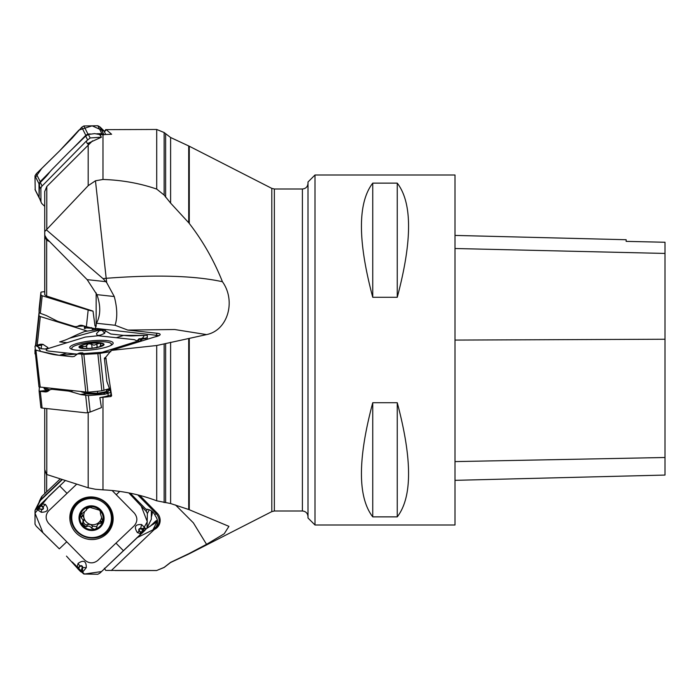 <?xml version="1.0" encoding="UTF-8"?>
<svg xmlns="http://www.w3.org/2000/svg" width="700" height="700" viewBox="0 0 700 700"><rect width="100%" height="100%" fill="white"/><g stroke="black" fill="none" stroke-linecap="round" stroke-linejoin="round"><path stroke-width="1.05" d="M151.322 516.976A18.2 17.701 -153.2 0 0 152.373 511.665M101.439 137.183L90.16 137.952L86.275 141.12L87.29 143.666L101.439 137.183L99.873 134.899L102.979 134.601L102.979 179.471L95.462 180.784L88.174 185.692L44.73 231.56L44.774 235.279L46.655 238.586L87.15 279.641L96.906 294.639L114.266 296.529L106.697 282.625L103.022 278.626L106.19 278.303C155.741 274.505 194.486 275.651 222.434 281.724C214.051 260.636 203 241.211 189.28 223.449L188.711 222.74L188.711 145.95L170.607 137.506L164.141 132.536L164.141 195.072L170.607 203.096L188.711 222.74M159.005 335.606L95.436 328.326L96.442 323.243C100.686 315.385 100.844 305.848 96.906 294.639M44.73 469.595L44.73 408.345L44.73 469.56L46.445 474.416L88.174 487.786L95.462 489.256L102.979 489.851C121.914 490.761 139.825 494.419 156.713 500.806L170.607 503.536L188.711 509.504L188.711 338.511L156.713 345.511L111.309 350.402L105.726 357.219L111.624 395.762L110.968 396.515A13.3 2.748 -6.1 0 0 110.355 396.279L110.574 396.244M110.968 396.515L99.873 397.609A19.915 4.121 -6.1 0 0 108.203 395.719L111.046 394.844M39.428 387.118L39.086 390.819L39.55 391.23A4.2 0.866 -6.1 0 0 40.303 391.379L44.949 391.877A10.5 7.061 72.8 0 0 46.961 391.694A10.5 7.061 72.8 0 0 48.825 390.618A10.5 7.061 72.8 0 1 50.697 389.541A10.5 7.061 72.8 0 1 52.701 389.358L67.69 390.985A28 18.83 72.8 0 1 70.402 391.536L81.007 394.625L88.392 395.57L90.16 412.037L101.439 407.619L99.873 397.609M104.379 568.225L105.726 570.421L156.713 570.491L164.141 567.385L170.607 562.354L188.711 553.726M95.436 328.326L95.462 329.499L96.303 329.735M92.575 140.814L46.795 186.506L44.73 191.511L44.73 231.56M46.445 229.915L103.022 278.626M175.516 504.971L193.384 522.874L206.544 544.337L224.236 533.767L228.918 526.347L188.711 509.504M222.434 281.724C236.18 300.799 227.981 330.365 206.544 334.6L188.711 338.511M102.979 134.601L111.624 134.26L106.199 129.64A14 13.615 -26.8 0 1 104.414 131.854L105.77 134.54M44.73 230.44L44.774 294.884L46.655 296.065L93.021 311.132L95.016 325.946L96.163 326.322M49.77 241.719L46.655 240.126L44.774 236.74L44.748 233.17M102.979 179.471C121.914 180.066 139.825 183.269 156.713 189.079L164.141 195.072M106.199 129.64L156.713 129.465L164.141 132.536M44.73 291.655L42.096 291.944A4.2 0.866 6.1 0 0 40.889 292.416L40.95 295.015A4.2 0.866 6.1 0 0 42.192 295.759L88.174 309.995A13.3 2.748 6.1 0 0 93.021 311.132M39.086 309.181L40.889 292.416A4.2 0.866 6.1 0 0 40.889 292.434L39.086 309.146M93.494 328.457L94.159 328.956A2.1 0.744 -51.3 0 0 93.756 329.149L92.715 328.3M91.779 328.099L92.759 330.277M90.939 328.213L87.229 327.994A2.1 1.838 61.2 0 0 86.826 327.626L90.282 327.757A2.1 1.873 -174.4 0 1 90.939 328.213L91.525 327.556M95.462 328.799L87.876 327.092A13.3 2.748 -173.9 0 1 86.38 326.681L82.618 325.517A10.5 7.464 83.8 0 0 80.386 325.29A10.5 7.464 83.8 0 0 78.33 325.946A10.5 7.464 83.8 0 1 76.274 326.602A10.5 7.464 83.8 0 1 74.051 326.375L58.896 321.685A28 19.897 83.8 0 1 56.201 320.582L46.288 315.525L40.311 313.311L39.086 312.419L39.086 309.207M81.27 326.06L82.303 325.517L78.33 325.946M455 235.419L626.15 239.724L626.15 241.377L665 242.252L626.15 241.369M665 242.235L665 253.435L455 248.509M455 480.34L665 475.064L665 253.435M397.25 297.29L372.75 297.29L372.75 183.129L397.25 183.129C412.335 202.711 412.335 240.765 397.25 297.29L397.25 183.129M372.75 297.29C357.665 240.765 357.665 202.711 372.75 183.129M455 525L455 175L315 175L315 525L455 525M397.25 516.871L372.75 516.871L372.75 402.71L397.25 402.71C412.335 459.235 412.335 497.289 397.25 516.871L397.25 402.71M372.75 516.871C357.665 497.289 357.665 459.235 372.75 402.71M315 525L308 518L308 182L315 175M206.544 544.337L189.28 553.438M105.726 129.579L104.379 131.775A14 1.059 -135.5 0 1 104.414 131.854M87.29 143.666L88.865 144.034M86.275 141.12L42.096 186.025A4.2 4.086 153.2 0 0 40.889 188.965L40.95 201.066A4.2 4.086 153.2 0 0 42.192 203.936L44.73 206.351M41.379 202.851L39.086 197.365L39.55 183.523A4.2 4.086 -26.8 0 1 40.303 182.481L44.949 177.756A10.5 2.301 133.6 0 0 48.825 173.268A10.5 2.301 133.6 0 1 52.701 168.779L67.69 153.545A28 6.125 133.6 0 1 70.402 150.867L85.68 136.062L88.392 134.452L94.675 133.612L100.896 134.75M111.309 350.402L154.604 336.998A10.544 2.179 173.9 0 0 160.02 334.863A10.544 2.179 173.9 0 0 157.133 333.261L127.759 330.076L174.676 329.516L206.544 334.6M127.759 330.076L115.045 325.264C117.565 317.756 117.311 308.175 114.266 296.529M96.442 323.243L115.045 325.264M105.726 357.219L104.379 358.207A14 9.949 -83.8 0 1 104.414 358.549L106.864 381.36L110.801 392.569L111.125 395.544A14 2.896 173.9 0 1 111.624 395.762M110.801 396.139L111.125 395.544M90.16 412.037L86.275 412.851L42.096 408.056A4.2 0.866 173.9 0 1 40.889 407.584A4.2 0.866 173.9 0 1 40.889 407.566L39.086 390.854M110.775 392.289A10.5 7.464 -83.8 0 1 109.436 392.875L106.181 392.525L98.315 393.942L87.911 394.012L81.095 391.685M88.392 395.57L104.379 394.293A19.915 4.121 -6.1 0 0 107.949 393.339L109.436 392.875M44.73 387.739L45.675 388.351A2.1 1.802 -69.9 0 1 44.52 389.156L43.855 387.642M46.174 387.887L45.675 388.351L48.851 389.515A2.1 1.802 -69.9 0 1 47.705 390.32L44.52 389.156M48.851 389.515L49.009 389.559A2.1 1.776 -76.7 0 1 47.854 390.39L39.384 391.169M86.196 392.227L89.031 393.015L97.615 393.207A2.1 0.971 -99.4 0 0 98.315 393.942M87.439 392.709A2.1 1.584 -69 0 1 86.223 393.654L80.447 394.494M87.789 392.805A2.1 1.522 -80.1 0 1 86.669 393.794L81.007 394.625M88.987 392.131L89.031 393.015A2.1 1.522 -80.1 0 1 87.911 394.012M97.519 391.265L97.615 393.207L103.355 392.262A2.1 0.971 -99.4 0 0 104.055 392.989L104.02 394.363M103.355 392.262L103.609 392.21A2.1 1.041 -103.1 0 0 104.414 392.936L104.379 394.293M103.609 392.21L105.368 391.799A2.1 1.041 -103.1 0 0 106.181 392.525L107.879 391.808A2.1 1.304 -122.6 0 1 106.759 391.23L107.555 389.707A2.1 1.54 -161.8 0 0 109.41 389.97L107.879 391.808M109.812 388.544L109.585 389.498A2.1 1.514 12.7 0 1 107.66 389.322L107.686 389.2M110.346 389.576L109.41 389.97M91.665 344.286L92.111 348.136L91.665 344.286L88.576 343.7A11.734 2.424 173.9 0 1 99.837 343.192L96.88 344.041L97.23 347.305M96.88 344.041L94.071 345.223L91.709 344.382M82.618 346.29L85.382 346.588L88.576 343.7A11.734 2.424 173.9 0 0 80.281 346.273L82.618 346.29L82.828 348.276M82.381 348.215L80.281 346.273A11.734 2.424 173.9 0 0 80.771 347.812A11.734 2.424 173.9 0 0 83.239 348.329L82.565 348.477M96.766 347.83L94.5 347.812A11.734 2.424 173.9 0 1 83.239 348.329M100.66 344.453L99.837 343.192A11.734 2.424 173.9 0 1 102.795 345.249L100.389 345.905L101.01 343.656M102.795 345.249A11.734 2.424 173.9 0 1 102.489 345.476A11.734 2.424 173.9 0 1 94.5 347.812M110.565 345.564A19.95 4.121 -6.1 0 0 111.431 344.164A19.95 4.121 -6.1 0 0 91.157 342.195A19.95 4.121 -6.1 0 0 71.759 348.425A19.95 4.121 -6.1 0 0 72.905 349.606M111.309 570.535L156.249 527.642A8.75 1.916 46.4 0 0 156.074 526.899L152.906 529.874L136.657 537.906M137.76 494.909L156.275 513.73A14 1.059 135.5 0 1 157.133 513.074L139.764 495.425M157.133 513.074A10.544 10.255 26.8 0 1 154.604 529.366M130.191 493.185L145.941 509.198C149.765 509.32 152.714 511.149 154.796 514.675L155.286 515.83C157.981 519.409 158.244 523.101 156.074 526.899L156.415 526.286M154.796 514.675A8.75 0.665 -44.5 0 1 156.275 513.73C160.081 518.411 160.072 523.049 156.249 527.642M146.834 528.395L155.452 522.707L156.039 521.762L155.689 521.054L157.106 520.293A8.05 7.831 -153.2 0 0 157.386 520.135M61.967 479.483L58.896 482.396A28 2.126 135.5 0 1 56.201 484.925L39.506 500.867L41.379 497.149A4.2 4.086 26.8 0 1 42.192 496.064L60.226 478.914M39.506 500.867L39.104 502.233M151.331 516.626L152.075 511.42M101.027 512.207L100.389 513.468L102.795 521.447L100.608 523.381L98.499 523.863L97.038 525.56L99.006 522.305A9.03 8.785 -153.2 0 0 101.474 517.93M100.485 523.329L101.553 521.211L99.006 522.305A9.03 8.785 26.8 0 1 84.473 512.129M86.949 508.97A9.03 8.785 26.8 0 1 91.254 507.133M98.473 509.25A9.03 8.785 26.8 0 1 100.896 512.47M87.596 507.334L86.319 510.221L86.52 508.077L88.576 507.001L99.837 510.274A11.734 11.419 26.8 0 1 102.795 521.447L102.532 522.165M81.34 512.986L84 517.939L83.947 520.38L82.897 522.454L83.011 519.89L81.191 517.729L80.544 514.168M83.221 521.806C84.446 524.317 85.837 525.28 87.395 524.685M97.038 525.56L96.801 527.826L95.524 528.972L94.5 529.331L91.534 528.115C90.291 526.181 88.603 525.683 86.459 526.636L87.526 524.528L90.317 524.352L92.636 526.137L96.731 526.671M101.553 521.211L102.891 521.045M86.354 526.741L83.239 526.059A11.734 11.419 26.8 0 1 80.281 514.894L86.319 510.221M86.459 508.996L87.203 507.526M102.795 521.447A11.734 11.419 26.8 0 1 83.239 526.059L82.897 522.454M81.191 517.729L82.267 515.594M91.56 528.264L92.636 526.137M82.11 523.451L82.565 522.9M100.608 523.381L101.684 521.255M101.045 512.295L100.572 513.214L101.054 512.365M80.281 514.894A11.734 11.419 26.8 0 1 99.837 510.274L100.66 513.135L101.045 512.724M105.551 532.227A19.95 19.407 -153.2 0 0 109.401 527.056A19.95 19.407 -153.2 0 0 100.354 500.736A19.95 19.407 -153.2 0 0 73.789 509.049A19.95 19.407 -153.2 0 0 80.001 533.636A19.95 19.407 -153.2 0 0 105.551 532.227M109.401 527.056L109.926 526.006A19.95 19.407 -153.2 0 0 100.879 499.686A19.95 19.407 -153.2 0 0 74.322 508.008L73.789 509.049M87.421 331.1L40.329 316.558L39.069 315.989L38.99 313.066L40.224 312.751M35 350.219L35 353.859L36.251 354.471M62.326 479.596L40.329 500.517L39.069 502.565M147.035 528.045L151.314 519.321L151.357 510.877M36.26 526.216L35 524.151L35.035 510.387L39.996 505.015L37.284 507.596L36.68 509.171L41.248 512.286C47.898 512.146 49.28 509.512 45.395 504.385L41.134 503.877L65.319 480.559L48.843 496.213L35 513.144L42.901 532.656L59.325 548.844L36.26 526.216M76.694 484.173L48.703 510.79C45.316 514.903 45.299 519.094 48.633 523.372L84.858 560.192C89.119 563.614 93.38 563.727 97.659 560.543L134.286 525.709C137.673 521.596 137.699 517.405 134.356 513.126L112.07 490.472M39.996 505.015L41.134 503.877L42.114 506.03L40.792 505.452L38.176 508.113L39.856 509.241L38.054 508.156M39.917 508.847L41.624 509.189A1.181 1.146 -153.2 0 0 42.665 507.273L42.998 506.931L42.114 506.03L41.781 506.371L40.792 505.452M76.09 532.901A21.787 21.192 26.8 0 1 81.445 499.153A21.787 21.192 26.8 0 1 106.899 503.597A21.787 21.192 26.8 0 1 112.84 515.025A21.787 21.192 26.8 0 1 101.447 537.399A21.787 21.192 26.8 0 1 76.09 532.901M142.266 529.244L142.371 528.78L144.008 529.979L140.569 528.903A1.181 1.146 -153.2 0 0 139.519 530.819L137.357 532.595L141.207 533.907L99.995 573.038L97.851 574.254L83.851 574.026L78.024 568.995L80.71 571.725L82.504 572.303L86.301 567.639C86.362 560.98 83.615 559.58 78.059 563.421L77.017 567.796L78.024 568.995M81.865 569.179L82.32 569.231L81.147 570.876L82.171 567.508A1.181 1.146 -153.2 0 0 80.194 566.44L77.017 567.796L66.483 556.124M72.275 562.004L84.429 574.035L101.517 571.576L139.711 535.15L147.306 521.719L141.216 506.065L128.817 492.914L146.186 511.359L147.394 513.52L147.009 528.097L142.231 532.997L144.944 530.416L145.67 528.605L141.575 524.536C135.17 524.212 133.761 526.899 137.357 532.595M142.231 532.997L141.207 533.907L140.105 531.991L141.4 532.63L144.008 529.979L144.296 530.451L144.13 529.926M140.569 528.903L140.665 528.439A1.628 1.584 26.8 0 0 139.221 531.09L141.4 532.63M80.194 566.44L79.896 566.081L79.004 566.939L78.4 568.234L81.147 570.876L80.675 571.121L81.209 570.99M79.301 567.289L78.4 568.234M77.017 354.279L74.191 356.457L72.214 356.72L59.325 355.32C50.697 354.392 50.715 353.806 39.97 351.251L35 349.773L38.99 386.934L87.92 392.245L101.841 390.828L110.101 388.447M36.977 350.499L35.91 350.227L40.224 387.249M38.99 386.934L35 346.141L40.136 344.295M39.917 344.96L38.054 345.021A0.7 0.63 -69.4 0 1 38.176 344.986L42.665 344.33A0.7 0.499 -83.8 0 1 42.998 344.391L47.906 347.576L47.364 348.373L44.94 349.029L41.248 348.688L36.68 346.15L37.284 345.17L40.189 344.277L37.284 345.17M61.854 341.233L59.675 341.906C68.399 339.211 68.25 338.642 78.811 333.918L84.543 331.537L98.394 329.411L101.517 329.49L105.499 330.636M136.832 340.848L134.356 339.675L98.131 335.746L85.33 337.05L48.703 348.381C45.316 349.624 45.299 350.516 48.633 351.067L77.123 354.156M41.65 344.216L38.054 345.021M42.07 344.26A0.7 0.499 96.2 0 0 41.781 344.234L40.058 344.312M41.624 344.846L43.409 344.496L40.276 344.26M76.09 350.14A21.787 4.506 173.9 0 1 69.86 347.83A21.787 4.506 173.9 0 1 82.74 342.125A21.787 4.506 173.9 0 1 106.899 340.602A21.787 4.506 173.9 0 1 113.164 343.175A21.787 4.506 173.9 0 1 99.654 348.731A21.787 4.506 173.9 0 1 76.09 350.14M97.659 353.701L136.01 341.661M66.745 353.036L59.325 355.32L110.88 351.654L97.851 353.666L83.851 354.375L78.418 353.649L80.71 354.13M100.328 329.98A0.7 0.674 -141.4 0 0 99.899 330.164L100.984 329.534L100.013 330.365L101.99 330.382A0.7 0.473 72.8 0 1 102.322 330.575L104.694 333.261L105.324 330.444L103.224 330.295L103.793 329.84A0.7 0.674 -142.6 0 0 103.582 329.822L110.775 333.996L123.664 335.396C132.291 336.341 132.143 335.738 142.59 335.484L147.394 335.44L147.245 337.645L142.013 339.115L145.67 338.572M123.436 335.37L144.322 335.414L140.42 341.39L141.207 340.174L137.357 342.3L135.039 342.694L139.256 338.695M143.465 338.24L144.13 338.257A0.7 0.63 110.6 0 0 144.008 338.266L138.793 338.914L139.221 339.185L137.357 342.3M145.407 338.319L142.301 338.275M142.231 339.29L141.207 340.174L140.105 339.281L144.13 338.257M142.266 338.293L139.519 338.931A0.7 0.499 96.2 0 0 139.221 339.185L140.105 339.281A0.7 0.499 -83.8 0 1 140.411 339.027L141.4 339.141M104.204 329.779L101.517 329.49L103.793 329.84M104.694 333.261C99.418 335.939 96.696 336.044 96.521 333.585L99.846 330.076L101.517 329.49M100.013 330.365A0.7 0.674 -141.4 0 0 99.593 330.558L103.224 330.295A0.7 0.473 -107.2 0 0 102.891 330.102L103.582 329.822L100.984 329.534M79.039 353.238A0.7 0.473 72.8 0 1 79.301 353.15L78.4 353.483A0.7 0.674 37.4 0 1 78.601 353.439L81.865 353.273A0.7 0.674 38.6 0 1 82.32 353.404L81.209 353.745M78.829 353.308L80.062 352.887A0.7 0.473 -107.2 0 0 79.949 352.949M39.095 197.619L38.99 183.741L40.224 181.633L50.426 171.264M96.81 133.779L101.841 133.639L103.968 134.811M71.846 149.494L85.811 135.301L87.92 134.024L90.457 133.954M36.26 173.784L35 175.849L35.219 190.076L35 178.045L41.703 168.499L59.325 151.156L36.26 173.784L40.224 181.633M81.734 127.242L72.214 138.049L59.325 151.156L78.951 130.06L92.111 125.834L104.641 131.442L99.995 126.962L97.851 125.746L83.851 125.974L81.734 127.242L85.811 135.301M59.325 355.32L40.6 351.4L37.222 345.188L40.329 316.558M66.797 339.447L67.804 338.993M69.388 338.266L101.456 329.481M44.774 493.614L44.774 470.269M46.655 474.495L46.655 491.82M150.045 526.426L155.689 521.054M96.163 325.78L96.163 292.915M46.795 408.572L46.795 474.548M88.174 487.786L88.174 412.545M102.979 397.338L102.979 489.851M188.711 554.05L170.607 562.494L164.141 567.464L156.713 570.491M46.795 186.506L46.795 229.495M95.462 180.784L106.19 278.303A35 0.945 -95.8 0 1 106.697 282.625M88.174 185.692L88.174 144.699M156.713 500.806L156.713 345.511M164.141 502.6L164.141 344.05M165.629 502.67L165.629 343.578M170.607 503.536L170.607 342.291M189.28 338.389L189.28 509.714M46.655 240.126L46.655 296.065M44.774 294.884L44.774 236.74M156.713 189.079L156.713 129.465M165.629 197.225L165.629 134.024M170.607 203.096L170.607 137.506M308 516.6C307.668 513.196 305.804 511.332 302.4 511L302.4 189L274.348 189L274.348 511L271.801 511.613L271.801 188.388L189.28 146.23L189.28 223.449M39.086 312.419L40.95 295.015M40.311 313.311L42.192 295.759M86.38 326.681L88.174 309.995M84.455 328.676L84.332 326.043M84.14 325.981L79.966 326.2M85.374 326.366L85.47 328.379L86.826 327.626M665 339.246L455 340.078M665 457.502L455 461.597M85.68 136.062L87.535 139.737M40.303 182.481L42.096 186.025M39.086 185.395L40.889 188.965M39.086 197.365L40.95 201.066M88.392 134.452L90.16 137.952M87.15 279.641L105.805 281.662M157.133 333.261A14 9.949 96.2 0 1 156.275 334.933A8.75 6.221 -83.8 0 1 155.995 336.665M106.199 358.829A14 2.896 -6.1 0 0 104.414 358.549M85.68 395.369L87.535 412.659M40.303 391.379L42.096 408.056M107.949 393.339L108.203 395.719M51.748 389.217L52.369 388.561M49.009 389.559L50.032 389.804M48.825 390.618L39.55 391.23M44.949 391.877L48.72 390.714M52.701 389.358L54.512 388.797M67.69 390.985L69.501 390.425M105.368 391.799L106.759 391.23L106.435 389.585M70.402 391.536L72.826 390.784M96.784 344.146L97.125 347.322M82.757 346.36L82.968 348.294M86.538 345.546L86.853 348.477M100.354 346.719A12.6 2.607 -6.1 0 0 94.85 342.895A12.6 2.607 -6.1 0 0 79.415 347.672A12.6 2.607 -6.1 0 0 100.354 346.719M157.491 520.975A8.75 8.514 26.8 0 1 157.377 521.036L152.906 529.874M157.106 520.293L157.377 521.036L153.466 524.204M155.715 522.392L154.884 523.189M40.311 499.791L42.192 496.064M46.288 494.148L46.515 494.629M45.964 495.154L45.727 494.664M86.502 509.119L87.343 507.456M81.34 517.755L82.407 515.637M91.534 528.115L92.601 525.997M86.459 526.636L87.526 524.528M100.354 527.126A12.6 12.259 -153.2 0 0 94.85 506.354A12.6 12.259 -153.2 0 0 79.415 521.028A12.6 12.259 -153.2 0 0 100.354 527.126M82.18 523.276A14.123 13.737 -153.2 0 0 86.31 526.829M35 353.859L35.219 351.82M35.884 345.678L39.069 315.989M35.472 345.861L38.99 313.075L35.472 345.861M59.675 485.914L67.016 493.377M66.745 541.782L59.325 548.844M41.624 509.189L36.68 509.171M45.395 504.385L42.998 506.931A1.628 1.584 26.8 0 1 41.562 509.591L41.248 512.286M42.665 507.273L41.781 506.371M36.251 508.576L40.329 500.517M123.314 550.594L115.972 543.121M116.244 494.716L119.753 491.383M139.519 530.819L140.411 531.72M141.575 524.536L140.665 528.439L145.67 528.605M147.245 527.371L151.314 519.321M147.394 513.52L149.293 509.775M146.186 511.359L147.254 509.25M82.171 567.508L82.635 567.56L82.504 572.303M78.059 563.421L79.896 566.081A1.628 1.584 26.8 0 1 82.635 567.56L86.301 567.639M112.761 514.622A21.184 20.606 26.8 0 1 97.571 537.451A21.184 20.606 26.8 0 1 72.424 524.746A21.184 20.606 26.8 0 1 81.804 498.977M72.87 511.201A20.142 19.591 26.8 0 1 106.4 503.396A20.142 19.591 26.8 0 1 108.22 529.069M59.675 341.906L67.016 342.711M42.665 344.33L41.781 344.234M41.248 348.688L41.562 345.109L36.68 346.15M81.734 354.287L85.811 392.192M118.195 348.267L115.972 348.031M116.244 337.715L123.664 335.396M139.519 338.931L140.411 339.027M147.245 337.645L147.411 339.22M99.995 353.421L103.968 390.346M145.985 338.17L146.143 339.614M101.99 330.382L102.891 330.102M96.521 333.585L99.846 330.076M81.865 353.273L82.171 352.887A0.7 0.674 38.6 0 1 82.635 353.019L82.46 354.375M82.101 352.756L84.499 354.34M82.171 352.887L80.194 352.87A0.7 0.473 -107.2 0 0 80.062 352.887L82.591 352.87L84.884 354.322M80.194 352.87L79.301 353.15M83.851 354.375L87.92 392.245M97.851 353.666L101.841 390.828M35 189.385L39.069 197.435M35 175.849L38.99 183.741M99.995 126.962L103.854 134.584M83.851 125.974L87.92 134.024M97.851 125.746L101.841 133.639M156.713 570.535L115.028 570.535M44.73 231.543L44.73 191.476M44.73 230.405L44.73 293.387M189.28 146.23L188.711 145.95M76.274 326.602L80.92 326.095M302.4 189C305.804 188.668 307.668 186.804 308 183.4M302.4 511L274.348 511M274.348 189L271.801 188.388M271.801 511.613L189.28 553.77M39.086 390.819L40.889 407.584M50.697 389.541L53.462 388.684M86.538 345.371L86.879 348.477M100.301 346.465L100.205 345.555M111.527 345.039L111.431 344.164M71.855 349.309L71.759 348.425M35.21 509.941L39.279 501.891M78.566 353.369L77.578 353.868M35.21 190.059L39.279 198.109"/></g></svg>
